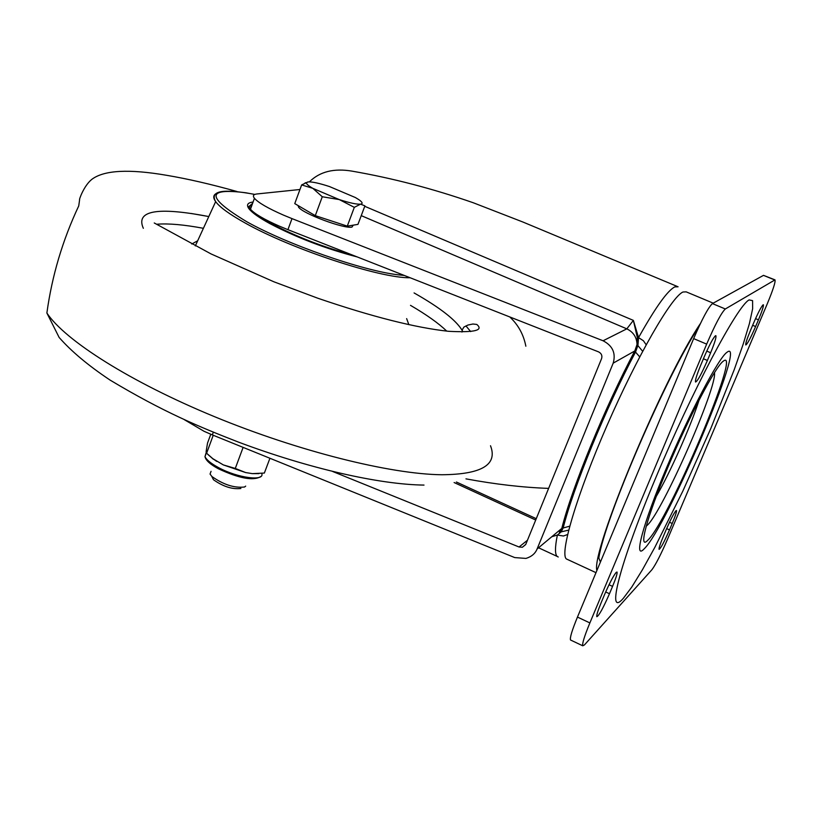 <?xml version="1.0" encoding="UTF-8"?>
<svg xmlns="http://www.w3.org/2000/svg" width="816" height="816" viewBox="0 0 816 816"><rect width="100%" height="100%" fill="white"/><g stroke="black" fill="none" stroke-linecap="round" stroke-linejoin="round"><path stroke-width="1.22" d="M604.37 595.027C609.307 583.603 613.234 576.065 616.162 572.414L617.029 572.026C617.477 573.311 615.988 578.095 612.561 586.388L609.481 593.732C603.187 608.083 598.964 615.743 596.822 616.702C596.384 615.448 597.853 610.715 601.239 602.494L604.37 595.027M715.438 335.753C712.98 338.201 709.186 345.372 704.045 357.286L700.74 365.15C696.711 374.983 694.977 380.613 695.548 382.031C697.547 381.205 701.495 374.014 707.39 360.468L710.634 352.747C714.704 342.832 716.458 337.151 715.877 335.682L715.438 335.753M753.525 323.228C757.993 312.926 761.175 306.796 763.072 304.827L763.358 304.776C763.756 305.99 762.124 311.008 758.452 319.831L755.606 326.543C750.608 338.018 747.334 344.158 745.793 344.964C745.385 343.791 746.997 338.824 750.638 330.041L753.525 323.228M675.913 510.765C673.649 513.631 670.364 520.047 666.05 529.982L663.296 536.5C660.154 544.037 658.757 548.321 659.083 549.362C660.736 548.444 664.214 541.957 669.497 529.9L672.221 523.484C675.383 515.885 676.801 511.561 676.464 510.5L675.913 510.765M698.873 326.788C666.815 374.677 604.411 519.272 598.811 558.062L600.423 562.061M700.424 323.524C663.592 377.39 590.713 552.228 596.884 570.537M713.215 303.154L686.174 291.853L682.972 292.016C671.507 296.8 637.194 356.255 607.104 425.33C576.932 494.404 559.45 553.472 566.355 558.94L567.752 559.592M299.951 189.506L256.856 193.973C253.327 194.381 252.521 195.82 254.439 198.288C258.335 202.725 268.015 208.325 283.468 215.108L291.995 218.617L287.926 229.673L279.409 226.165C263.986 219.361 254.337 213.71 250.481 209.202C248.737 206.917 249.257 205.479 252.042 204.887M213.323 432.215L212.333 434.897L204.071 431.297L184.202 419.608M548.617 488.386C522.76 487.468 495.21 484.286 465.956 478.859M567.61 534.511L563.458 536.01L557.369 535.051L552.085 536.642M309.631 181.631C319.903 171.615 333.979 168.106 351.859 171.105C392.425 178.143 432.908 188.7 473.321 202.776L522.934 222.034L677.341 286.477M706.666 344.128L693.651 338.609L577.463 617.08L589.876 622.924C584.429 636.154 582.053 643.783 582.767 645.803L584.44 644.926L651.902 569.741C655.676 564.733 660.95 554.401 667.733 538.754L766.979 304.521C772.976 290.078 775.659 281.867 775.006 279.878L725.322 308.978C721.364 312.752 715.153 324.472 706.666 344.128L589.876 622.924M693.651 338.609C702.107 318.985 708.359 307.316 712.429 303.593L725.322 308.978M774.608 279.929L763.501 275.359L712.429 303.593M763.501 275.359L774.925 279.837M570.853 640.152L570.527 639.999C569.731 637.939 572.047 630.299 577.463 617.08M332.622 471.475L519.058 546.995L522.373 547.25L525.759 544.405L601.596 358.571C602.432 355.582 601.423 353.348 598.556 351.869L287.926 229.673M212.333 434.897L514.743 557.583L525.963 558.419C531.532 556.706 535.245 553.564 537.091 548.995L613.193 363.14C616.019 353.185 612.643 345.729 603.075 340.772L626.81 328.848L361.243 215.638M291.995 218.617L603.075 340.772M558.236 557.002L557.134 556.39C554.87 554.176 554.951 547.067 557.369 535.051L561.194 531.889L563.234 527.758C573.169 487.795 606.074 407.5 635.511 352.084L634.777 350.982L637.021 344.546L637.296 337.436L633.369 320.392L638.551 337.61C655.483 307.418 667.57 290.516 674.801 286.895L678.096 286.783M568.681 530.125L559.868 532.154L561.806 528.391C571.792 488.06 605.023 406.939 634.777 350.982L613.193 363.14M639.713 356.857L635.511 352.084L637.939 345.341L638.551 337.61L643.426 340.762L646.16 344.77M569.731 526.167L561.806 528.391L537.091 548.995M559.378 532.644L559.776 530.074M143.341 228.317C135.405 210.559 157.223 206.632 208.794 216.556L191.158 213.466M357.173 256.918C325.778 248.768 296.636 237.64 269.749 223.543C259.09 217.688 252.205 212.803 249.084 208.896C246.136 204.959 247.462 202.674 253.082 202.031M470.679 331.582L465.936 325.9L470.679 331.582M414.079 292.934C440.691 308.03 456.858 320.78 462.58 331.163L462.05 330.174C455.746 319.913 439.753 307.499 414.079 292.934M288.568 229.928L332.377 247.156M353.297 225.145L351.971 227.083C344.362 229.143 302.665 213.588 298.574 207.162L298.075 205.55M211.058 471.322L210.049 474.055L211.895 476.503C223.441 484.684 234.345 488.182 244.586 486.999L245.687 486.122M211.762 476.381L213.445 479.706C223.125 486.56 232.264 489.498 240.873 488.498M357.959 224.38L347.279 226.134L315.282 215.638L294.76 203.612L301.645 184.926L312.814 188.333C308.162 185.64 306.071 183.733 306.52 182.621L308.234 181.907C312.253 181.703 319.342 183.253 329.48 186.558L355.399 197.543L358.887 199.685C362.508 202.235 363.069 203.714 360.58 204.143C356.776 204.469 349.666 202.949 339.252 199.573L312.814 188.333L322.279 196.758L339.252 199.573L354.317 207.346L360.58 204.143L364.915 205.867L357.959 224.38M307.867 181.958L301.645 184.926M315.282 215.638L322.279 196.758M347.279 226.134L354.317 207.346M213.231 435.265L206.611 453.247L206.111 451.615L207.529 443.068L210.783 434.265M208.488 455.012L213.027 458.898M258.805 473.637L252.368 473.627L245.657 472.566L223.339 464.916L212.803 458.653L216.719 461.407M207.539 454.135L213.353 459.245M252.368 473.627L264.364 473.056L269.923 458.266M223.339 464.916L235.283 468.445L243.117 447.392M235.283 468.445L245.657 472.566M206.611 453.247L212.803 458.653M656.146 496.628C669.824 473.413 691.06 425.636 699.139 399.891M714.459 372.565C717.58 386.6 662.368 511.979 647.292 525.229L646.16 526.218M647.802 540.243C637.918 550.871 646.69 517.589 667.927 467.15C689.03 416.813 715.581 366.323 723.282 361.172C742.744 345.443 668.396 521.077 647.802 540.243M623.312 598.342C605.89 618.528 619.028 565.304 655.544 478.309C691.897 391.415 737.429 305.612 749.108 299.921L752.587 300.635L752.638 308.785L749.404 323.615L743.182 344.168L734.369 369.301L710.807 428.482L682.819 491.14L654.901 547.23L642.416 569.782L631.706 587.153L623.312 598.342M727.056 352.226C718.712 357.602 689.438 413.202 666.152 468.741C642.733 524.402 633.247 560.735 644.181 548.831C666.927 527.33 748.048 335.774 727.056 352.226M364.752 206.305L633.369 320.392L626.81 328.848C633.379 332.051 636.786 337.283 637.021 344.546L642.651 351.288M527.452 540.253L519.058 546.995M454.114 482.542L535.714 520.027M666.641 528.605L669.497 529.9M669.508 522.26L672.221 523.484M755.545 318.617L758.452 319.831M752.648 325.309L755.606 326.543M703.412 358.775L707.39 360.468M706.758 351.094L710.634 352.747M609.022 584.746L612.561 586.388M605.686 591.967L609.481 593.732M203.408 228.307C184.059 224.686 168.637 223.329 157.151 224.206M197.686 240.761L191.791 244.015M404.348 275.471L398.177 274.819C362.324 270.667 286.957 244.31 246.748 221.717C206.193 197.278 205.887 187.629 245.84 192.78L254.796 194.432M410.152 277.756C380.276 278.399 291.037 248.962 245.147 223.003C229.643 214.373 219.81 207.254 215.648 201.634C213.007 197.921 213.149 195.248 216.087 193.616M408.847 324.646L406.643 318.617M446.709 331.082C438.549 323.248 426.472 314.67 410.489 305.347M490.508 445.74C497.862 464.753 481.634 474.422 441.813 474.749C390.262 474.198 298.636 451.34 214.577 416.701C130.478 382.051 64.984 340.445 46.879 313.018C51.979 275.89 62.597 240.19 78.734 205.918L79.611 199.726C78.713 200.532 83.752 185.742 91.892 179.306C104.071 170.146 128.979 168.82 166.607 175.297C187.69 178.847 211.16 184.263 237.028 191.525M258.529 215.577L271.952 223.88C296.177 236.63 322.881 246.973 352.073 254.908M251.063 205.153L250.951 207.907M206.193 452.564L204.979 456.613C206.54 459.887 211.007 463.529 218.413 467.537C237.507 478.054 265.139 481.654 261.732 473.392M595.996 572.659L566.355 558.94M250.481 209.202L254.439 198.288M538.662 547.832L557.134 556.39M456.389 482.011L536.255 518.68M522.373 547.25L525.698 544.568M582.767 645.803L570.527 639.999M461.958 332.051L462.58 331.163M254.837 194.412C222.697 188.414 209.641 190.822 215.648 201.634L195.32 245.912M154.255 222.972L211.028 253.919L273.921 281.806L317.679 298.177C371.933 316.72 415.558 327.767 448.576 331.306C474.494 332.673 483.898 330.388 476.779 324.431L472.923 324.013L467.966 325.033L463.927 327.043L462.05 330.174M509.776 316.945C518.262 324.86 523.617 334.621 525.851 346.208M46.879 313.018L59.14 337.457C71.318 351.349 88.301 365.558 110.089 380.093C163.577 412.141 198.971 426.727 238.435 442.099C308.754 468.486 379.562 484.582 424.004 485.081M252.572 203.429L248.023 207.244M213.445 479.706L211.895 476.503M298.574 207.162L298.972 206.081M306.52 182.621L305.113 182.855M260.651 476.636C253.235 481.052 239.149 478.441 218.402 468.782C210.191 464.375 205.724 460.326 204.979 456.613L206.326 452.962"/></g></svg>
